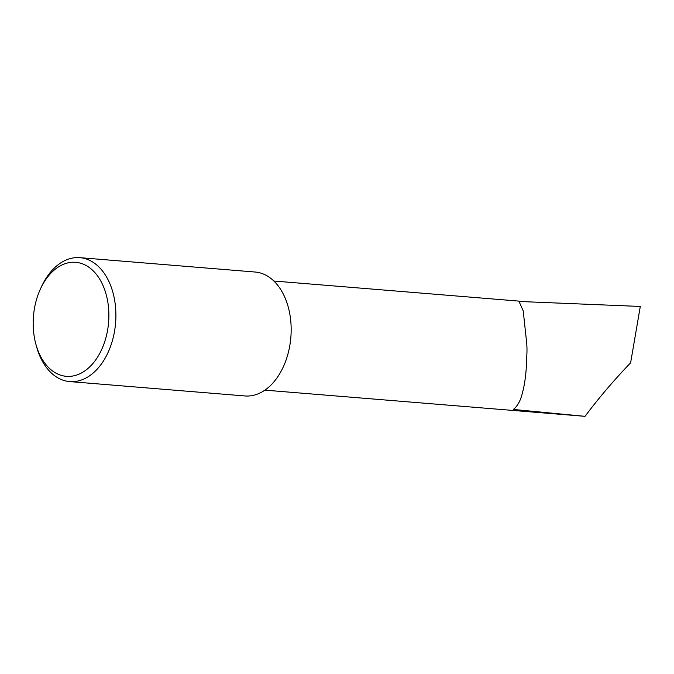 <?xml version="1.0" encoding="UTF-8"?>
<svg xmlns="http://www.w3.org/2000/svg" width="674" height="674" viewBox="0 0 674 674"><rect width="100%" height="100%" fill="white"/><g stroke="black" fill="none" stroke-linecap="round" stroke-linejoin="round"><path stroke-width="1.01" d="M107.739 329.308A57.197 37.685 -85.3 0 0 87.022 266.028A57.197 37.685 -85.3 0 0 40.373 289.121A57.197 37.685 -85.3 0 0 34.307 309.332A57.197 37.685 -85.3 0 0 35.865 344.119A57.197 37.685 -85.3 0 0 73.55 375.873A57.197 37.685 -85.3 0 0 107.739 329.308M35.865 344.119L36.539 346.579A62.168 40.962 -85.3 0 0 69.675 381.585A62.168 40.962 -85.3 0 0 114.664 330.479A62.168 40.962 -85.3 0 0 79.835 257.662A62.168 40.962 -85.3 0 0 41.434 286.804L40.373 289.121M79.835 257.662L255.101 272.026A62.168 40.962 94.7 0 1 289.93 344.852A62.168 40.962 94.7 0 1 244.94 395.958L69.675 381.585M519.772 301.497L640.3 306.451L630.62 362.806C613.744 380.414 598.546 398.258 585.024 416.338L513.31 409.438C517.354 406.338 520.303 401.165 522.165 393.928C524.65 384.787 526.091 374.592 526.478 363.337L526.63 357.624A54.746 36.076 94.7 0 0 526.259 339.106L523.218 310.882L518.87 301.109L273.846 281.016M523.049 301.354L520.699 301.666M585.024 416.338L264.899 390.145"/></g></svg>

